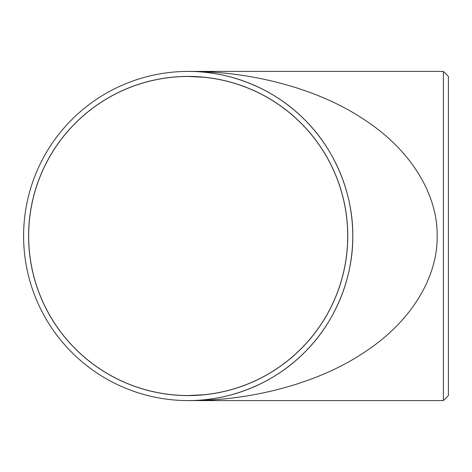 <?xml version="1.0" encoding="UTF-8"?>
<svg xmlns="http://www.w3.org/2000/svg" width="472" height="472" viewBox="0 0 472 472"><rect width="100%" height="100%" fill="white"/><g stroke="black" fill="none" stroke-linecap="round" stroke-linejoin="round"><path stroke-width="0.71" d="M443.409 71.419L448.4 76.411L448.4 395.589L443.409 400.581L443.409 71.419L188.18 71.419C246.555 70.888 315.556 86.889 364.213 119.622C413.732 151.795 437.933 197.408 437.131 236L437.131 236.018M347.77 236A159.589 159.589 0 0 0 188.18 76.411A159.589 159.589 0 0 0 28.591 236A159.589 159.589 0 0 0 188.18 395.589A159.589 159.589 0 0 0 347.77 236M437.131 236C437.933 274.592 413.732 320.205 364.213 352.377C315.556 385.111 246.555 401.111 188.18 400.581C226.772 401.111 272.385 385.111 304.558 352.377C337.291 320.205 353.292 274.592 352.761 236A164.58 164.58 0 0 1 188.18 400.581A164.58 164.58 0 0 1 23.6 236A164.58 164.58 0 0 1 188.18 71.419A164.58 164.58 0 0 1 352.761 236C353.292 197.408 337.291 151.795 304.558 119.622C272.385 86.889 226.772 70.888 188.18 71.419M28.65 236A159.53 159.53 0 0 0 188.18 395.53A159.53 159.53 0 0 0 347.711 236A159.53 159.53 0 0 0 188.18 76.47A159.53 159.53 0 0 0 28.65 236M443.409 400.581L188.18 400.581M203.815 394.763L188.18 395.53L203.815 394.763M188.18 76.47L203.815 77.237"/></g></svg>
